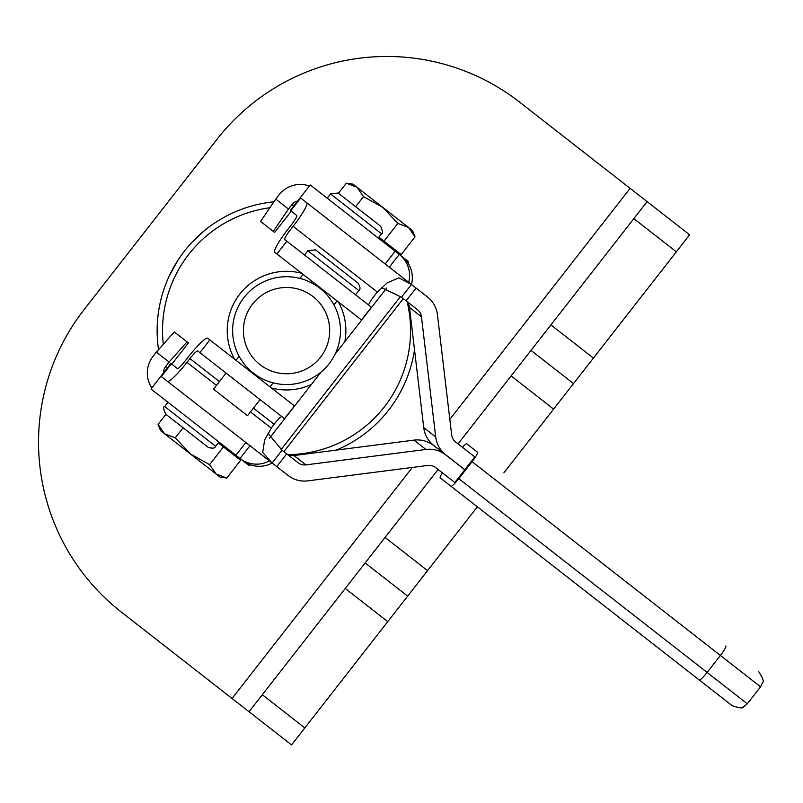 <?xml version="1.0" encoding="UTF-8"?>
<svg xmlns="http://www.w3.org/2000/svg" width="803" height="803" viewBox="0 0 803 803"><rect width="100%" height="100%" fill="white"/><g stroke="black" fill="none" stroke-linecap="round" stroke-linejoin="round"><path stroke-width="1.2" d="M303.072 274.395L299.951 278.4L301.677 278.872M306.344 280.478L310.159 282.154M239.143 356.321L240.027 357.887L239.143 356.321L236.012 360.326M260.072 399.613L247.515 415.703L232.067 403.658L213.508 389.164L226.065 373.074M357.827 282.927L315.408 249.823L307.84 250.757L358.851 290.566C360.647 289.221 360.336 286.701 357.917 282.997M355.408 206.542L380.602 226.195L338.093 193.021L330.525 193.955L381.535 233.763L378.213 238.009M165.589 414.067L208.097 447.241C212.283 448.686 214.813 448.375 215.666 446.307L164.655 406.499C163.089 406.459 163.4 408.988 165.589 414.067M401.831 603.595L407.663 596.127L365.154 562.953L249.05 711.739L291.559 744.913L401.831 603.595M536.846 342.941L531.014 350.409L573.523 383.583L689.626 234.807L647.118 201.633L536.846 342.941M531.014 350.409L511.109 375.914L553.618 409.088L573.523 383.583M407.663 596.127L427.557 570.622L385.049 537.448L365.154 562.953M249.05 711.739L121.524 612.217A215.686 215.686 0 0 1 84.174 309.496L216.86 139.461A215.686 215.686 0 0 1 519.591 102.111L689.626 234.807M346.314 183.194L352.989 184.128L408.516 227.46L412.501 230.571L415.031 236.825L408.516 227.46L397.856 223.415L382.75 207.355L363.498 196.605L356.974 187.24L346.314 183.194L338.434 193.292M394.454 249.321L378.875 237.166L401.189 254.571L415.031 236.825M319.724 288.116A53.921 53.921 0 0 0 244.042 297.461A53.921 53.921 0 0 0 253.377 373.134A53.921 53.921 0 0 0 329.059 363.799A53.921 53.921 0 0 0 319.724 288.116M313.09 296.618A43.141 43.141 0 0 1 320.558 357.164A43.141 43.141 0 0 1 260.011 364.632A43.141 43.141 0 0 1 252.543 304.086A43.141 43.141 0 0 1 313.09 296.618M344.828 341.656A59.312 59.312 0 0 0 338.525 302.058M301.627 273.261A59.312 59.312 0 0 0 234.566 359.202M336.256 450.112A129.413 129.413 0 0 0 414.529 349.807M407.221 302.028A124.013 124.013 0 0 1 288.136 454.639M175.626 275.158A124.013 124.013 0 0 0 163.29 344.326A124.013 124.013 0 0 1 269.878 207.736M273.903 201.844A129.413 129.413 0 0 0 158.542 349.656M177.734 260.574L169.262 275.951M405.515 300.352A10.78 10.68 128 0 1 409.52 307.489L423.733 427.597A26.961 26.69 -52 0 0 433.75 445.434L445.705 454.769A26.961 26.69 128 0 1 435.688 436.932L421.475 316.824A10.78 10.68 -52 0 0 417.47 309.687L401.48 297.21L411.437 284.453L427.427 296.929A26.961 26.69 128 0 1 437.444 314.766L451.657 434.875A10.78 10.68 -52 0 0 455.662 442.011L474.794 456.947L464.776 469.785L445.645 454.849A26.961 26.69 -52 0 0 425.911 449.459L305.943 464.877A10.78 10.68 128 0 1 298.054 462.719L282.064 450.242L272.107 462.99L167.385 381.274A26.961 3.794 128 0 0 186.969 362.354L189.93 358.56A10.78 1.516 -52 0 1 197.759 350.991L284.483 418.674L294.44 405.916L207.706 338.234A26.961 3.794 128 0 0 188.133 357.154L185.172 360.948A10.78 1.516 -52 0 1 177.343 368.517L170.878 363.478L150.974 388.983L235.901 455.261L245.859 442.503M290.716 210.777L300.673 198.02L306.716 202.737A26.961 3.794 -52 0 1 293.115 226.326L290.154 230.12A10.78 1.516 128 0 0 284.714 239.555L371.448 307.238L361.501 319.985L274.767 252.303A26.961 3.794 -52 0 1 288.367 228.714L291.318 224.92A10.78 1.516 128 0 0 296.759 215.485L290.295 210.446L310.199 184.941L408.576 261.708L407.763 262.762M226.777 478.056L220.102 477.123L190.351 453.906L209.603 464.656L216.117 474.011L226.777 478.056L240.629 460.31L218.326 442.905L233.904 455.06M450.975 486.237L699.283 680.011A10.78 1.516 -52 0 0 702.073 678.174A10.78 1.516 -52 0 0 707.112 672.442L458.804 478.668A10.78 1.516 128 0 1 453.765 484.4A10.78 1.516 128 0 1 450.975 486.237L440.215 477.835A10.78 1.516 128 0 1 441.309 474.683A10.78 1.516 128 0 1 442.433 472.867M462.398 447.271A10.78 1.516 128 0 1 463.963 445.655A10.78 1.516 128 0 1 466.754 443.828L477.514 452.23A10.78 1.516 128 0 1 476.42 455.381A10.78 1.516 128 0 1 472.074 461.665L720.381 655.439A10.78 1.516 -52 0 0 724.728 649.145A10.78 1.516 -52 0 0 725.822 646.003M477.514 452.23L466.754 443.828M699.283 680.011L732.165 705.666C739.493 708.156 743.307 708.537 743.588 706.821L747.302 703.799L707.112 672.442L720.381 655.439L760.571 686.796L762.599 682.46C764.195 681.767 762.9 678.164 758.705 671.659M458.804 478.668L472.074 461.665M281.933 416.677A10.78 1.516 128 0 0 274.094 424.245L273.391 425.148A32.351 32.03 128 0 0 271.304 428.16L264.669 439.833L262.691 452.46L272.107 462.99L288.096 475.466A26.961 26.69 -52 0 0 307.84 480.856L427.798 465.449A10.78 10.68 128 0 1 435.698 467.607L454.829 482.533L464.776 469.785M164.575 433.801L175.245 437.846L190.351 453.906L160.59 430.689L158.061 424.436L164.575 433.801M165.94 414.338L158.061 424.436M183.114 427.748L175.245 437.846M223.445 446.91L209.603 464.656M464.847 469.695L445.705 454.769M306.716 202.737L411.437 284.453L398.93 277.878L387.166 282.867L377.45 292.131A32.351 32.03 -52 0 0 375.031 294.902L374.328 295.805A10.78 1.516 -52 0 0 368.888 305.24M381.716 287.705L401.48 297.21M286.089 453.384A10.78 10.68 -52 0 0 293.988 455.542L413.946 440.134A26.961 26.69 128 0 1 433.69 445.514L445.645 454.849M171.3 363.809L161.343 376.557L167.385 381.274M268.031 433.379L282.064 450.242M250.897 290.174L251.53 289.622M205.006 230.15L192.148 242.104M271.464 387.99A59.312 59.312 0 0 0 311.413 384.476M271.414 382.379L273.15 382.86L271.414 382.379M333.074 303.373L333.958 304.939L333.074 303.373M275.76 199.104L260.553 221.427L273.281 231.354L288.488 209.031L275.76 199.104L279.083 194.848A26.961 26.9 128 0 1 309.356 186.015M291.238 211.179L274.646 232.428L273.281 231.354M169.072 362.063L187.029 341.877L174.301 331.95L156.344 352.136L169.072 362.063L165.749 366.319A10.78 10.76 -52 0 0 163.471 372.973M187.029 341.877L188.404 342.951L171.812 364.211M250.175 464.706L249.352 465.75L242.767 460.611A26.961 26.9 -52 0 0 272.157 463.03M269.406 460.892A26.961 26.9 128 0 1 240.017 458.473L235.901 455.261M240.017 458.473L242.767 460.611L240.017 458.473L249.974 445.715M283.881 451.657L403.297 298.626M400.556 296.488L281.13 449.519M389.294 267.178L399.252 254.431L401.992 256.569A26.961 26.9 -52 0 1 411.477 284.493M407.824 262.862L408.576 261.708M151.817 387.899A26.961 26.9 128 0 1 153.022 356.381L156.344 352.136M297.712 200.951A10.78 10.76 -52 0 0 291.81 204.785L288.488 209.031M399.252 254.431A26.961 26.9 128 0 1 408.737 282.345M335.052 354.183L386.715 287.976M269.517 438.167L321.19 371.95M249.352 465.75L250.285 464.746M355.619 206.702L363.498 196.605M384.005 241.161L397.856 223.415M385.049 537.448L438.097 469.474M458.061 443.888L511.109 375.914M553.618 409.088L503.893 472.816M477.353 506.823L427.557 570.622M304.829 727.909L262.32 694.736M209.844 339.9L199.887 352.658M385.179 263.966L395.126 251.219M276.754 466.613L286.701 453.866M416.074 288.076L406.127 300.834M435.688 436.932L423.733 427.597M409.52 307.489L421.475 316.824M276.905 253.969L286.852 241.221M293.115 226.326L377.45 292.131M425.911 449.459L413.946 440.134M293.988 455.542L305.943 464.877M274.094 424.245L253.437 408.115M219.43 381.576L189.93 358.56M186.969 362.354L216.469 385.37M250.476 411.909L271.304 428.16M165.749 366.319L167.556 367.724M293.617 206.19L291.81 204.785M345.25 588.458L387.759 621.632M232.047 698.469L412.33 467.436M449.821 419.397L630.114 188.364M633.848 218.637L676.357 251.811M593.427 358.078L550.918 324.904M307.84 250.757L304.528 255.003M330.525 193.955L327.202 198.211M215.666 446.307L218.988 442.062M383.392 242.054L385.53 242.355M747.302 703.799L760.571 686.796M224.167 446.097L224.97 448.094M164.655 406.499L167.978 402.253M381.535 233.763C383.091 233.844 382.78 231.314 380.602 226.195M273.15 382.86L270.019 386.865M337.079 300.934L333.958 304.939M358.851 290.566L355.538 294.811"/></g></svg>
